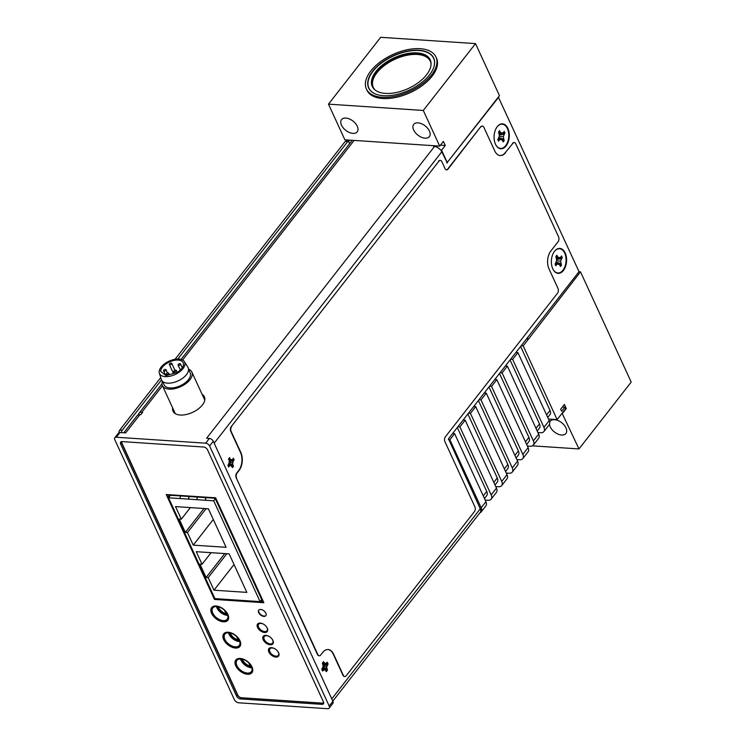 <?xml version="1.0" encoding="UTF-8"?>
<svg xmlns="http://www.w3.org/2000/svg" width="746" height="746" viewBox="0 0 746 746"><rect width="100%" height="100%" fill="white"/><g stroke="black" fill="none" stroke-linecap="round" stroke-linejoin="round"><path stroke-width="1.12" d="M181.763 368.496A12.225 6.472 -24.7 0 0 183.18 362.743A12.225 6.472 -24.7 0 0 173.893 360.449A12.225 6.472 -24.7 0 0 162.376 367.209A12.225 6.472 -24.7 0 0 160.642 371.359L166.013 375.611L177.175 372.45A12.225 6.472 -24.7 0 0 181.763 368.496M183.031 368.58A13.82 7.32 155.3 0 1 169.575 376.31A13.82 7.32 155.3 0 1 159.336 373.159A13.82 7.32 155.3 0 1 161.117 367.125A13.82 7.32 155.3 0 1 173.697 359.581A13.82 7.32 155.3 0 1 184.393 361.633A13.82 7.32 155.3 0 1 183.031 368.58M184.393 361.633L187.899 367.237A14.678 7.768 155.3 0 1 186.453 374.613A14.678 7.768 -24.7 0 1 172.177 382.819A14.678 7.768 -24.7 0 1 161.304 379.472L159.336 373.159M188.542 369.298L190.165 372.832A14.351 7.6 155.3 0 1 188.505 379.593A14.351 7.6 -24.7 0 1 174.984 387.528A14.351 7.6 -24.7 0 1 164.083 384.833L162.451 381.299M162.395 381.243A16.216 8.588 -24.7 0 0 162.386 385.607A16.216 8.588 -24.7 0 0 174.704 388.657A16.216 8.588 -24.7 0 0 189.978 379.686A16.216 8.588 -24.7 0 0 191.853 372.058A16.216 8.588 -24.7 0 0 188.533 369.223M204.768 400.21A16.216 8.588 -24.7 0 0 204.563 399.679L191.853 372.058M162.386 385.607L175.096 413.228A16.216 8.588 -24.7 0 0 175.366 413.732M204.805 398.112A17.279 9.148 -24.7 0 0 203.238 396.807M173.771 410.356A17.279 9.148 -24.7 0 0 173.743 412.398M172.671 407.959A17.279 9.148 -24.7 0 0 173.025 411.27A17.279 9.148 -24.7 0 0 186.146 414.515A17.279 9.148 -24.7 0 0 202.418 404.966A17.279 9.148 -24.7 0 0 204.423 396.835A17.279 9.148 -24.7 0 0 202.138 394.401M123.78 432.764L137.152 415.653A6.378 3.777 38 0 1 139.912 414.655L125.673 432.894L119.985 432.512L116.292 437.24L205.682 443.18L209.374 438.452L206.595 438.275L434.452 146.552L433.613 146.496L434.2 145.74M162.469 385.785L141.759 412.296L142.607 412.351L140.761 414.711L139.912 414.655M209.374 438.452A3.404 2.014 38 0 1 213.281 441.259L332.884 701.305A3.721 2.201 38 0 1 332.865 703.394L329.173 708.122A3.721 2.201 -142 0 0 329.191 706.024L209.589 445.987A3.404 2.014 -142 0 0 205.682 443.18M317.488 654.512L317.833 654.531A3.404 2.07 93.8 0 0 319.288 655.771L318.952 655.743A3.404 2.07 93.8 0 1 317.488 654.512L236.221 477.822A3.404 2.07 -86.2 0 1 236.706 473.039L238.711 470.465A12.757 7.749 93.8 0 0 240.51 452.533L230.784 431.384A3.404 2.07 93.8 0 1 231.269 426.6L438.946 161.173A3.404 2.07 93.8 0 1 440.382 160.399A3.404 2.07 93.8 0 1 441.846 161.64L445.082 168.689A3.404 2.07 -86.2 0 0 446.546 169.92A3.404 2.07 -86.2 0 0 447.982 169.146L447.637 169.128A3.404 2.07 -86.2 0 1 446.378 169.901M447.637 169.128L480.657 126.848A3.404 2.07 -86.2 0 1 482.093 126.083A3.404 2.07 -86.2 0 1 482.261 126.102M500.062 155.55A12.757 7.749 93.8 0 0 505.266 152.65L512.875 143.353L505.266 152.65M514.143 142.579A3.404 2.07 93.8 0 0 513.975 142.561A3.404 2.07 93.8 0 0 512.539 143.325M344.596 676.519A3.404 2.07 -86.2 0 1 344.428 676.519A3.404 2.07 -86.2 0 1 342.964 675.279L333.248 654.139A12.757 7.749 93.8 0 0 327.932 649.524M231.269 426.6L438.946 161.173M440.215 160.399A3.404 2.07 93.8 0 0 440.047 160.381A3.404 2.07 93.8 0 0 438.611 161.155M554.548 251.243A12.495 7.591 93.8 0 0 553.327 269.856A12.495 7.591 93.8 0 0 563.407 270.509A12.495 7.591 93.8 0 0 565.188 252.95A12.495 7.591 93.8 0 0 554.567 251.225A12.495 7.591 93.8 0 0 554.548 251.243M497.256 126.671A12.495 7.591 93.8 0 0 496.034 145.284A12.495 7.591 93.8 0 0 506.114 145.936A12.495 7.591 93.8 0 0 507.886 128.387A12.495 7.591 93.8 0 0 497.274 126.652A12.495 7.591 93.8 0 0 497.256 126.671M331.774 698.89L480.265 508.8L448.486 438.797L579.027 271.665L498.337 97.073M446.882 162.917L498.738 97.101M447.311 162.945L441.772 151.811A6.378 3.777 38 0 0 440.727 150.151L441.585 150.207L445.278 145.479L443.394 141.386L439.702 146.104L423.299 110.455L328.473 104.151L344.866 139.8L439.702 146.104M484.452 498.505L486.7 495.633A7.441 4.411 -142 0 0 486.728 491.446L457.317 427.495M495.008 484.993L497.246 482.13A7.441 4.411 -142 0 0 497.274 477.944L467.863 413.983M505.555 471.491L507.793 468.628A7.441 4.411 -142 0 0 507.83 464.432L478.41 400.481M516.101 457.988L518.339 455.116A7.441 4.411 -142 0 0 518.377 450.929L488.966 386.978M526.648 444.485L528.895 441.613A7.441 4.411 -142 0 0 528.923 437.426L499.512 373.476M537.204 430.974L539.442 428.111A7.441 4.411 -142 0 0 539.479 423.915L510.059 359.964M547.75 417.471L549.988 414.599A7.441 4.411 -142 0 0 550.026 410.412L520.605 346.461M480.265 508.8A6.378 3.777 38 0 1 480.238 512.39L332.809 701.128M479.883 512.838A7.441 4.411 -142 0 0 481.133 511.942A7.441 4.411 -142 0 0 481.17 507.746L449.875 439.73L448.449 439.636M449.875 439.73L454.622 433.65L452.608 433.519M481.17 507.746L485.916 501.676L454.622 433.65M485.916 501.676A7.441 4.411 38 0 1 485.879 505.863L481.133 511.942M485.18 500.081L487.931 500.268A7.441 4.411 -142 0 0 491.157 499.111A7.441 4.411 -142 0 0 491.185 494.915L459.9 426.899L457.885 426.759M459.9 426.899L465.178 420.147L463.163 420.007M491.185 494.915L496.463 488.164L465.178 420.147M496.463 488.164A7.441 4.411 38 0 1 496.426 492.36L491.157 499.111M495.726 486.578L498.477 486.756A7.441 4.411 -142 0 0 501.704 485.599A7.441 4.411 -142 0 0 501.741 481.412L470.446 413.396L468.432 413.256M470.446 413.396L475.724 406.635L473.71 406.505M501.741 481.412L507.01 474.661L475.724 406.635M507.01 474.661A7.441 4.411 38 0 1 506.982 478.848L501.704 485.599M506.282 473.067L509.024 473.253A7.441 4.411 -142 0 0 512.25 472.097A7.441 4.411 -142 0 0 512.288 467.91L481.002 399.884L478.988 399.753M481.002 399.884L486.271 393.133L484.257 393.002M512.288 467.91L517.556 461.159L486.271 393.133M517.556 461.159A7.441 4.411 38 0 1 517.528 465.345L512.25 472.097M516.829 459.564L519.57 459.75A7.441 4.411 -142 0 0 522.797 458.594A7.441 4.411 -142 0 0 522.834 454.407L491.549 386.381L489.535 386.251M491.549 386.381L496.827 379.63L494.803 379.49M522.834 454.407L528.112 447.647L496.827 379.63M528.112 447.647A7.441 4.411 38 0 1 528.075 451.843L522.797 458.594M527.375 446.061L530.126 446.239A7.441 4.411 -142 0 0 533.353 445.092A7.441 4.411 -142 0 0 533.381 440.895L502.095 372.879L500.081 372.739M502.095 372.879L507.373 366.118L505.359 365.988M533.381 440.895L538.659 434.144L507.373 366.118M538.659 434.144A7.441 4.411 38 0 1 538.621 438.331L533.353 445.092M537.931 432.549L540.673 432.736A7.441 4.411 -142 0 0 543.899 431.58A7.441 4.411 -142 0 0 543.937 427.393L512.642 359.367L510.628 359.236M512.642 359.367L517.92 352.616L515.906 352.485M543.937 427.393L549.205 420.641L517.92 352.616M549.205 420.641A7.441 4.411 38 0 1 549.177 424.828L543.899 431.58M548.478 419.047L557.122 419.625L523.198 345.864L521.184 345.734M523.198 345.864L528.466 339.113L526.452 338.973M562.102 413.247L578.98 448.933L631.2 382.083L580.5 271.852L528.466 339.113M528.28 338.703L526.751 338.6M580.5 271.852L578.971 271.749M328.473 104.151L380.693 37.3L475.519 43.604L423.299 110.455M441.585 150.207L447.236 162.497L499.456 95.647L475.519 43.604M329.173 708.122A3.721 2.201 -142 0 1 327.559 708.7L238.673 702.788A3.721 2.201 -142 0 1 234.412 699.729L114.8 439.683A3.404 2.014 -142 0 1 114.819 437.771L118.511 433.044A3.404 2.014 38 0 1 119.985 432.512M557.122 419.625L565.561 408.817L564.806 407.176L561.645 411.233L560.703 409.181L564.396 404.453L566.279 408.556L562.587 413.284M549.699 422.189A9.94 5.884 38 0 1 550.231 421.238A9.94 5.884 38 0 1 554.548 419.7A9.94 5.884 38 0 1 564.209 425.164A9.94 5.884 38 0 1 565.906 433.482A9.94 5.884 38 0 1 561.598 435.021A9.94 5.884 38 0 1 549.466 424.353M425.061 138.187A9.94 5.884 -142 0 0 429.37 136.639A9.94 5.884 -142 0 0 427.682 128.321A9.94 5.884 -142 0 0 418.012 122.857A9.94 5.884 -142 0 0 413.704 124.395A9.94 5.884 -142 0 0 415.391 132.723A9.94 5.884 -142 0 0 425.061 138.187M352.914 133.385A9.94 5.884 -142 0 0 357.222 131.846A9.94 5.884 -142 0 0 355.525 123.528A9.94 5.884 -142 0 0 345.864 118.064A9.94 5.884 -142 0 0 341.547 119.602A9.94 5.884 -142 0 0 343.244 127.92A9.94 5.884 -142 0 0 352.914 133.385M348.606 141.535L349.706 140.127M366.389 88.988L366.957 90.21A38.279 20.273 -24.7 0 0 396.023 97.4A38.279 20.273 -24.7 0 0 432.074 76.232A38.279 20.273 -24.7 0 0 436.513 58.216L435.944 56.994A38.279 20.273 -24.7 0 0 406.878 49.805A38.279 20.273 -24.7 0 0 370.818 70.973A38.279 20.273 -24.7 0 0 366.389 88.988A38.279 20.273 -24.7 0 0 395.464 96.169A38.279 20.273 -24.7 0 0 431.514 75.001A38.279 20.273 -24.7 0 0 435.944 56.994M447.236 162.497L446.677 162.46M532.439 445.838L578.98 448.933M447.982 169.146L480.657 126.848M505.602 152.669A12.757 7.749 93.8 0 1 500.23 155.569A12.757 7.749 93.8 0 1 494.747 150.944L483.893 127.333A3.404 2.07 93.8 0 0 482.429 126.102A3.404 2.07 93.8 0 0 481.002 126.876M319.288 655.771A3.404 2.07 93.8 0 0 320.724 654.997L322.729 652.433A12.757 7.749 93.8 0 1 328.1 649.533A12.757 7.749 93.8 0 1 333.583 654.158L343.309 675.307A3.404 2.07 93.8 0 0 344.764 676.538A3.404 2.07 93.8 0 0 346.2 675.764L474.428 511.607A3.404 2.07 93.8 0 0 474.904 506.823L444.896 441.585A3.404 2.07 -86.2 0 1 445.381 436.802L557.514 293.243A3.404 2.07 93.8 0 0 557.999 288.46L549.028 268.952A12.757 7.749 93.8 0 1 550.837 251.02L558.111 241.695A3.404 2.07 93.8 0 0 558.595 236.911L515.775 143.81A3.404 2.07 93.8 0 0 514.311 142.579A3.404 2.07 93.8 0 0 512.875 143.353M317.833 654.531L236.221 477.822M231.605 426.628A3.404 2.07 93.8 0 0 231.129 431.412L240.855 452.552A12.757 7.749 93.8 0 1 239.046 470.493L237.041 473.057A3.404 2.07 93.8 0 0 236.557 477.841M553.252 269.716A12.15 7.376 93.8 0 0 562.969 270.22A12.15 7.376 93.8 0 0 564.731 253.23A12.15 7.376 93.8 0 0 554.474 251.355M495.95 145.144A12.15 7.376 93.8 0 0 505.676 145.647A12.15 7.376 93.8 0 0 507.439 128.657A12.15 7.376 93.8 0 0 497.172 126.783M322.384 663.101L323.512 661.655L325.209 663.8L327.27 662.252L328.081 664.005L326.645 666.933L327.457 670.206L326.328 671.652L324.631 669.507L322.57 671.055L321.768 669.311L323.195 666.383L322.384 663.101L323.41 661.944M323.316 662.056L323.932 663.399A283.984 199.583 -127.1 0 0 322.915 664.061M323.978 663.371L325.042 664.043L326.207 663.726M325.209 663.8L323.158 664.817M326.216 663.726L326.161 663.753A283.984 186.724 -38 0 0 323.158 664.9M326.3 663.567L327.158 662.541L327.82 663.968L326.776 665.096A283.984 105.177 -13.9 0 0 323.204 665.684M326.841 665.096L326.412 668.78L327.028 670.122L322.822 667.978M326.645 666.933L323.186 666.616M327.196 670.178L326.272 671.353L325.638 670.104M325.629 670.132L324.538 669.255M325.592 669.917L324.519 669.246L322.459 670.626M322.524 670.757L321.824 669.302L322.738 668.052M322.533 670.785L321.768 669.311L322.766 668.174M322.757 668.08L323.214 666.392M323.214 666.383L323.102 664.611M323.083 664.621L322.449 663.157L323.419 661.935M228.528 459.032L229.656 457.587L228.528 459.032L229.227 460.552L228.528 459.032L229.656 457.587L230.076 459.331A283.984 199.583 -127.1 0 0 229.059 459.993M229.46 457.988L230.076 459.331M230.122 459.312L231.185 459.984L232.304 459.685A283.984 186.724 -38 0 0 229.302 460.832M230.355 459.107L231.185 459.984L229.292 460.748M231.344 459.732L232.351 459.667L233.414 458.184L232.444 459.499M233.955 459.9L233.414 458.184L233.955 459.9L232.92 461.028A283.984 105.177 -13.9 0 0 229.348 461.625M234.216 459.937L232.92 461.028M232.985 461.028L232.547 464.711L233.172 466.064L228.966 463.909M233.237 461.187L232.789 462.865L229.33 462.548M232.789 462.865L232.612 464.721M232.892 464.627L233.172 466.064M233.339 466.11L232.416 467.285L231.782 466.036M233.591 466.147L232.463 467.593L230.673 465.187L228.602 466.567M231.726 465.849L228.882 464.133M231.764 466.073L230.663 465.178L229.498 465.495M229.693 465.737L228.714 466.996L227.968 465.234L228.863 464.124L229.246 460.543M228.882 463.984L227.903 465.243L228.658 466.698M228.901 464.012L229.227 460.552M434.452 146.552A6.378 3.777 38 0 1 440.727 150.151M321.964 704.355L240.501 698.937A3.404 2.014 38 0 1 236.594 696.139L120.647 444.047A3.404 2.014 38 0 1 120.666 442.126A3.404 2.014 38 0 1 122.139 441.604L203.602 447.022A3.404 2.014 38 0 1 207.509 449.819L323.456 701.911A3.404 2.014 38 0 1 323.447 703.832A3.404 2.014 38 0 1 321.964 704.355L322.869 703.208A3.404 2.014 -142 0 0 323.708 703.114M116.292 437.24A3.404 2.014 -142 0 0 114.819 437.771M562.391 407.018L564.806 407.176M565.412 408.5L566.279 408.556M440.438 145.153L445.278 145.479M561.468 265.212L560.46 266.499L559.752 264.942L558.344 264.056L556.805 264.466L555.807 265.753L555.089 264.196L556.73 260.55L555.863 256.493L556.87 255.216L557.579 256.773L558.987 257.659L560.526 257.239L561.524 255.953L562.242 257.51L560.6 261.165L561.468 265.212L556.143 262.713M504.165 140.64L503.168 141.926L502.45 140.369L501.051 139.483L499.512 139.894L498.505 141.18L497.796 139.623L499.438 135.977L498.57 131.93L499.568 130.643L500.286 132.201L501.694 133.086L503.224 132.667L504.231 131.389L504.949 132.947L503.308 136.593L504.165 140.64L498.85 138.141M327.643 663.987L323.186 665.255M326.412 668.78A283.984 126.606 26.2 0 1 322.943 667.53M324.519 669.246L322.748 668.202M323.316 669.535A283.984 186.724 142 0 1 322.347 668.714M233.787 459.918L229.32 461.196M232.547 464.711A283.984 126.606 26.2 0 1 229.087 463.462M229.451 465.467A283.984 186.724 142 0 1 228.481 464.646M121.29 441.697A3.404 2.014 -142 0 0 121.542 442.9L237.498 694.992A3.404 2.014 -142 0 0 241.396 697.79L322.869 703.208M349.594 143.67L348.662 141.647A1.063 0.643 93.8 0 0 347.757 141.498L177.828 359.04M161.49 379.966L122.269 430.181A3.721 2.257 93.8 0 0 121.356 432.605M118.866 432.736A3.721 2.257 -86.2 0 1 119.798 430.013L160.726 377.616M348.205 141.255L345.734 141.097A1.063 0.643 -86.2 0 0 345.286 141.339L175.03 359.311M436.242 146.943L437.035 145.927M141.759 412.296A6.378 3.777 -142 0 0 138.998 413.284A6.378 3.777 -142 0 0 138.486 414.785M429.528 74.87A35.78 18.948 155.3 0 1 383.416 95.712A35.78 18.948 155.3 0 1 368.655 87.944A35.78 18.948 155.3 0 1 372.804 71.103A35.78 18.948 155.3 0 1 406.505 51.315A35.78 18.948 155.3 0 1 433.678 58.039A35.78 18.948 155.3 0 1 429.528 74.87M558.344 264.056L556.059 262.956M556.805 264.466L555.518 263.655M557.579 256.773L556.274 257.389M556.609 258.489L560.526 257.239L556.6 258.396M562.242 257.51L556.637 258.937M561.234 258.797L556.665 259.477M560.6 261.165L556.656 260.83M560.75 263.655L556.302 262.144M501.051 139.483L498.757 138.392M499.512 139.894L498.216 139.082M500.286 132.201L498.981 132.816M503.224 132.667L499.307 133.832M503.214 132.676L499.307 133.916M504.949 132.947L499.335 134.364M503.942 134.224L499.372 134.914M503.308 136.593L499.354 136.257M503.457 139.082L498.999 137.581M122.288 441.651A3.189 1.893 38 0 1 122.307 441.613L122.139 441.809A3.189 1.893 -142 0 0 122.13 443.6L237.815 695.123A3.189 1.893 -142 0 0 241.471 697.743L321.89 703.096A3.189 1.893 -142 0 0 323.27 702.601A3.189 1.893 -142 0 0 323.512 702.023M216.396 606.517A9.148 5.418 -142 0 0 216.881 607.831A9.148 5.418 -142 0 0 227.744 615.375M228.463 632.739A9.148 5.418 -142 0 0 228.938 634.053A9.148 5.418 -142 0 0 239.802 641.597M240.52 658.96A9.148 5.418 -142 0 0 241.005 660.275A9.148 5.418 -142 0 0 251.868 667.829M169.062 497.125L168.755 496.444A1.697 1.007 38 0 1 168.755 495.484A1.697 1.007 38 0 1 169.501 495.223L188.971 496.491A24.609 14.948 93.8 0 0 188.421 499.13L188.682 498.794A24.609 14.948 -86.2 0 1 189.186 496.528M260.326 601.285L261.212 601.351L262.023 600.306M188.98 496.519L213.748 498.169A1.697 1.007 38 0 1 215.706 499.568L261.949 600.129A1.697 1.007 38 0 1 261.949 601.08A1.697 1.007 38 0 1 261.212 601.351M212.759 613.091A9.148 5.418 38 0 1 212.806 607.943A9.148 5.418 38 0 1 220.061 607.365A9.148 5.418 38 0 1 227.26 614.061A9.148 5.418 38 0 1 227.222 619.208A9.148 5.418 38 0 1 219.958 619.795A9.148 5.418 38 0 1 212.759 613.091M239.326 640.282A9.148 5.418 38 0 1 239.28 645.43A9.148 5.418 38 0 1 232.025 646.017A9.148 5.418 38 0 1 224.826 639.322A9.148 5.418 38 0 1 224.863 634.175A9.148 5.418 38 0 1 232.127 633.587A9.148 5.418 38 0 1 239.326 640.282M236.883 665.544A9.148 5.418 38 0 1 236.93 660.397A9.148 5.418 38 0 1 244.184 659.809A9.148 5.418 38 0 1 251.383 666.514A9.148 5.418 38 0 1 251.346 671.661A9.148 5.418 38 0 1 244.082 672.239A9.148 5.418 38 0 1 236.883 665.544M277.754 651.351A5.315 3.152 38 0 1 278.333 652.358A5.315 3.152 38 0 1 278.314 655.352A5.315 3.152 38 0 1 274.09 655.687A5.315 3.152 38 0 1 269.903 651.799A5.315 3.152 38 0 1 269.931 648.806A5.315 3.152 38 0 1 275.349 649.085M272.094 639.061A5.315 3.152 38 0 1 272.682 640.059A5.315 3.152 38 0 1 272.654 643.052A5.315 3.152 38 0 1 268.439 643.397A5.315 3.152 38 0 1 264.252 639.499A5.315 3.152 38 0 1 264.28 636.506A5.315 3.152 38 0 1 269.688 636.795M266.443 626.761A5.315 3.152 38 0 1 267.031 627.768A5.315 3.152 38 0 1 267.003 630.762A5.315 3.152 38 0 1 262.788 631.107A5.315 3.152 38 0 1 258.601 627.209A5.315 3.152 38 0 1 258.62 624.216A5.315 3.152 38 0 1 264.037 624.505M260.671 609.445A4.523 2.676 38 0 1 265.063 611.934A4.523 2.676 38 0 1 265.837 615.711A4.523 2.676 38 0 1 263.879 616.41A4.523 2.676 38 0 1 259.487 613.93A4.523 2.676 38 0 1 258.713 610.144A4.523 2.676 38 0 1 260.671 609.445M271.553 647.668A6.117 3.618 38 0 1 277.503 651.034A6.117 3.618 38 0 1 278.538 656.144A6.117 3.618 38 0 1 275.889 657.095A6.117 3.618 38 0 1 269.94 653.729A6.117 3.618 38 0 1 268.905 648.619A6.117 3.618 38 0 1 271.553 647.668M265.902 635.378A6.117 3.618 38 0 1 271.842 638.735A6.117 3.618 38 0 1 272.887 643.854A6.117 3.618 38 0 1 270.238 644.805A6.117 3.618 38 0 1 264.289 641.439A6.117 3.618 38 0 1 263.245 636.329A6.117 3.618 38 0 1 265.902 635.378M260.242 623.087A6.117 3.618 38 0 1 266.191 626.444A6.117 3.618 38 0 1 267.227 631.554A6.117 3.618 38 0 1 264.578 632.505A6.117 3.618 38 0 1 258.638 629.148A6.117 3.618 38 0 1 257.594 624.029A6.117 3.618 38 0 1 260.242 623.087M263.87 602.712L215.622 497.815L166.227 494.523L214.475 599.43L263.87 602.712M240.231 658.457A10.258 6.08 38 0 1 250.208 664.099A10.258 6.08 38 0 1 251.962 672.687A10.258 6.08 38 0 1 247.513 674.272A10.258 6.08 38 0 1 237.536 668.63A10.258 6.08 38 0 1 235.783 660.051A10.258 6.08 38 0 1 240.231 658.457M228.173 632.235A10.258 6.08 38 0 1 238.151 637.867A10.258 6.08 38 0 1 239.895 646.456A10.258 6.08 38 0 1 235.447 648.05A10.258 6.08 38 0 1 225.469 642.409A10.258 6.08 38 0 1 223.725 633.82A10.258 6.08 38 0 1 228.173 632.235M216.107 606.004A10.258 6.08 38 0 1 226.085 611.645A10.258 6.08 38 0 1 227.838 620.234A10.258 6.08 38 0 1 223.39 621.819A10.258 6.08 38 0 1 213.403 616.187A10.258 6.08 38 0 1 211.659 607.598A10.258 6.08 38 0 1 216.107 606.004M205.84 497.638L205.831 497.61A24.609 14.948 93.8 0 0 205.281 500.249L205.542 499.923A24.609 14.948 -86.2 0 1 206.036 497.657M166.656 494.551L214.736 599.094L263.702 602.348M180.541 495.931A24.609 14.948 93.8 0 0 179.991 498.561L213.71 500.808L215.212 498.887M197.401 497.05A24.609 14.948 93.8 0 0 196.851 499.689M265.958 615.534A4.523 2.676 38 0 1 264.14 616.075A4.523 2.676 38 0 1 259.86 613.725A4.523 2.676 38 0 1 258.853 609.986M227.959 620.057A10.258 6.08 38 0 1 223.651 621.483A10.258 6.08 38 0 1 213.785 615.982A10.258 6.08 38 0 1 211.799 607.43M240.025 646.288A10.258 6.08 38 0 1 235.708 647.715A10.258 6.08 38 0 1 225.842 642.203A10.258 6.08 38 0 1 223.856 633.662M252.083 672.51A10.258 6.08 38 0 1 247.775 673.936A10.258 6.08 38 0 1 237.909 668.425A10.258 6.08 38 0 1 235.922 659.884M278.659 655.967A6.117 3.618 38 0 1 276.151 656.76A6.117 3.618 38 0 1 270.322 653.533A6.117 3.618 38 0 1 269.045 648.451M273.008 643.677A6.117 3.618 38 0 1 270.5 644.46A6.117 3.618 38 0 1 264.662 641.234A6.117 3.618 38 0 1 263.385 636.161M267.357 631.386A6.117 3.618 38 0 1 264.839 632.17A6.117 3.618 38 0 1 259.011 628.943A6.117 3.618 38 0 1 257.734 623.87M376.236 94.294A35.622 18.864 155.3 0 1 368.878 88.037A35.622 18.864 155.3 0 1 381.747 62.888A35.622 18.864 155.3 0 1 418.916 50.532A35.622 18.864 155.3 0 1 433.603 58.263A35.622 18.864 155.3 0 1 433.566 67.923M170.498 495.288L168.531 497.806L214.895 598.609L260.074 601.612L213.71 500.808M261.687 599.551L260.074 601.612M179.991 498.561L168.531 497.806M417.07 52.891A31.901 16.888 155.3 0 1 430.228 59.82A31.901 16.888 155.3 0 1 418.702 82.34A31.901 16.888 155.3 0 1 385.421 93.409A31.901 16.888 155.3 0 1 372.263 86.48A31.901 16.888 155.3 0 1 383.78 63.96A31.901 16.888 155.3 0 1 417.07 52.891M208.395 508.8L175.524 506.609L181.306 519.188L179.199 519.048L185.344 532.411L187.451 532.551L193.242 545.13L226.113 547.312L208.395 508.8M208.19 577.628L213.971 590.207L246.842 592.389L229.134 553.868L196.254 551.686L202.045 564.265L199.937 564.125L206.083 577.479L208.19 577.628L226.859 553.718M193.242 545.13L213.3 519.449M187.451 532.551L206.129 508.641M185.344 532.411L204.022 508.502M181.306 519.188L190.361 507.597M213.971 590.207L234.03 564.526M206.083 577.479L224.751 553.579M202.045 564.265L211.099 552.674M180.355 364.57A1.333 0.699 -24.7 0 0 180.513 363.945A1.333 0.699 -24.7 0 0 179.497 363.694A1.333 0.699 -24.7 0 0 178.247 364.43A1.333 0.699 -24.7 0 0 178.098 365.055A1.333 0.699 -24.7 0 0 179.105 365.307A1.333 0.699 -24.7 0 0 180.355 364.57M176.103 371.032A1.333 0.699 -24.7 0 0 176.261 370.408A1.333 0.699 -24.7 0 0 175.245 370.156A1.333 0.699 -24.7 0 0 173.995 370.893A1.333 0.699 -24.7 0 0 173.846 371.517A1.333 0.699 -24.7 0 0 174.853 371.769A1.333 0.699 -24.7 0 0 176.103 371.032M165.817 370.352A1.333 0.699 -24.7 0 0 165.976 369.727A1.333 0.699 -24.7 0 0 164.969 369.475A1.333 0.699 -24.7 0 0 163.71 370.212A1.333 0.699 -24.7 0 0 163.56 370.837A1.333 0.699 -24.7 0 0 164.568 371.088A1.333 0.699 -24.7 0 0 165.817 370.352M171.589 363.983A1.333 0.699 -24.7 0 0 171.748 363.358A1.333 0.699 -24.7 0 0 170.731 363.106A1.333 0.699 -24.7 0 0 169.482 363.843A1.333 0.699 -24.7 0 0 169.333 364.468A1.333 0.699 -24.7 0 0 170.34 364.719A1.333 0.699 -24.7 0 0 171.589 363.983M168.54 373.802A1.333 0.699 -24.7 0 0 168.689 373.168A1.333 0.699 -24.7 0 0 167.682 372.925A1.333 0.699 -24.7 0 0 166.433 373.662A1.333 0.699 -24.7 0 0 166.274 374.287A1.333 0.699 -24.7 0 0 167.281 374.529A1.333 0.699 -24.7 0 0 168.54 373.802M251.626 667.092A7.973 4.728 38 0 1 251.188 667.073A7.973 4.728 38 0 1 241.545 659.054M251.318 666.365A7.973 4.728 38 0 1 242.31 659.194M248.707 662.83L249.733 665.059L250.609 665.124M249.733 665.059L250.171 664.5M239.569 640.861A7.973 4.728 38 0 1 239.13 640.851A7.973 4.728 38 0 1 229.488 632.822M239.252 640.133A7.973 4.728 38 0 1 230.244 632.972M236.641 636.608L237.666 638.837L238.543 638.893M237.666 638.837L238.105 638.268M227.502 614.639A7.973 4.728 38 0 1 227.064 614.62A7.973 4.728 38 0 1 217.422 606.601M227.194 613.911A7.973 4.728 38 0 1 218.186 606.74M224.583 610.387L225.6 612.615L226.486 612.671M225.6 612.615L226.047 612.046M354.126 140.416L182.593 360.02M214.167 443.199L441.772 151.811M486.728 491.446L483.259 495.894M497.274 477.944L493.805 482.392M507.83 464.432L504.352 468.88M518.377 450.929L514.899 455.377M528.923 437.426L525.454 441.874M539.479 423.915L536.001 428.363M550.026 410.412L546.548 414.86M332.884 701.305L329.191 706.024M209.589 445.987L213.281 441.259M240.501 698.937L241.396 697.79M236.594 696.139L237.498 694.992M120.647 444.047L121.542 442.9M122.269 430.181L119.798 430.013M345.286 141.339L347.757 141.498M168.755 496.444L169.696 495.232M372.459 86.89A31.901 16.888 155.3 0 1 384.479 64.538A31.901 16.888 155.3 0 1 417.443 53.712A31.901 16.888 155.3 0 1 430.405 60.239M374.893 89.856A31.369 16.608 155.3 0 1 382.679 66.888A31.369 16.608 155.3 0 1 417.368 54.458A31.369 16.608 155.3 0 1 431.067 64.016M326.263 663.688L327.168 662.532M326.291 671.381L325.638 669.973M322.776 668.155L323.251 666.392L322.486 663.119M232.407 459.62L233.311 458.464M232.426 467.313L231.782 465.905M228.677 466.716L228.006 465.262L229.395 462.324L229.283 460.478M229.274 460.469L228.63 459.051M138.998 413.284L161.966 383.873M181.064 359.423L352.233 140.295M434.275 59.727L433.603 58.263M369.55 89.492L368.878 88.037M180.513 363.945L182.276 367.787M178.098 365.055L180.383 370.016M176.261 370.408L177.194 372.44M173.846 371.517L174.611 373.177M165.976 369.727L167.468 372.981M163.56 370.837L165.612 375.294M171.748 363.358L174.918 370.258M169.333 364.468L173.482 373.504M168.689 373.168L169.379 374.66M166.274 374.287L166.787 375.397"/></g></svg>

